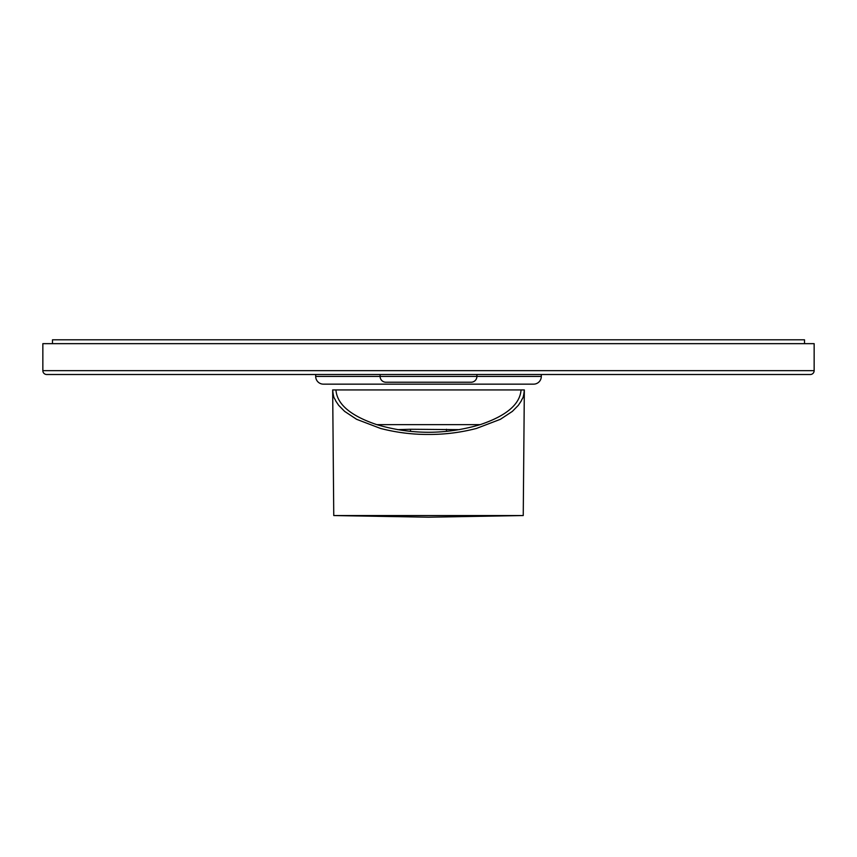 <?xml version="1.0" encoding="UTF-8"?>
<svg xmlns="http://www.w3.org/2000/svg" width="857" height="857" viewBox="0 0 857 857"><rect width="100%" height="100%" fill="white"/><g stroke="black" fill="none" stroke-linecap="round" stroke-linejoin="round"><path stroke-width="1.29" d="M459.363 429.646L410.514 429.271L410.492 431.328M410.514 429.271L397.637 429.646M446.486 429.271L446.508 431.328M480.199 424.644L376.801 424.644C411.264 434.81 445.736 434.81 480.199 424.644C506.38 415.827 520.006 404.258 521.056 389.935L332.666 389.935C333.662 399.801 334.659 397.627 335.665 400.84L338.654 405.307L344.643 411.392L356.619 419.309L380.583 428.457C396.555 432.56 412.528 434.553 428.5 434.445C444.472 434.553 460.445 432.56 476.417 428.457L500.381 419.309L512.357 411.392L518.346 405.307L521.335 400.84C522.341 397.627 523.338 399.801 524.334 389.935L335.944 389.935C336.994 404.258 350.62 415.827 376.801 424.644M332.666 389.935L333.759 515.55L428.5 517.2L523.241 515.55L333.759 515.55M524.334 389.935L523.241 515.55M541.303 374.509L541.303 376.437L315.697 376.437L315.697 374.509M814.15 370.653A3.857 3.857 0 0 1 810.293 374.509L46.707 374.509A3.857 3.857 0 0 1 42.85 370.653L42.85 343.657L814.15 343.657L814.15 370.653L42.85 370.653M52.491 343.657L52.491 339.8L804.509 339.8L804.509 343.657M476.899 374.509L476.899 376.437A5.785 5.785 0 0 1 471.114 382.222L385.886 382.222A5.785 5.785 0 0 1 380.101 376.437L380.101 374.509M541.303 376.437A7.713 7.713 0 0 1 533.59 384.15L323.41 384.15A7.713 7.713 0 0 1 315.697 376.437"/></g></svg>
